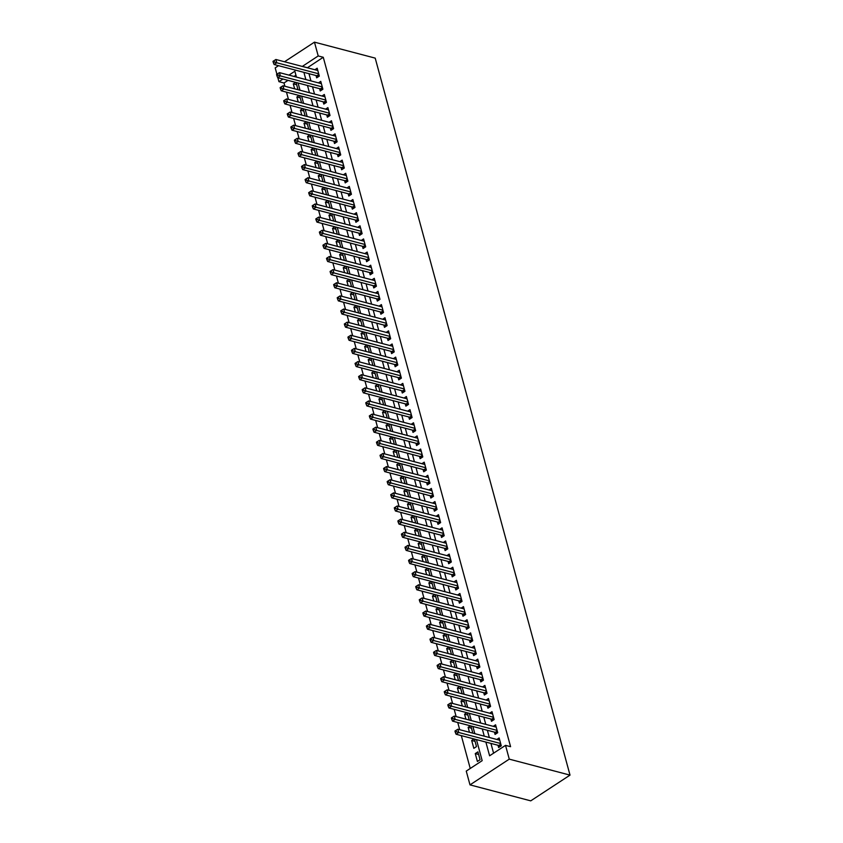 <?xml version="1.0" encoding="UTF-8"?>
<svg xmlns="http://www.w3.org/2000/svg" width="843" height="843" viewBox="0 0 843 843"><rect width="100%" height="100%" fill="white"/><g stroke="black" fill="none" stroke-linecap="round" stroke-linejoin="round"><path stroke-width="1.26" d="M288.021 80.359L283.996 82.993L278.938 81.666L277.853 77.693M276.925 74.247L275.187 67.883L278.548 65.68M476.453 739.596L482.175 760.66L466.253 771.092L469.994 784.875L530.742 800.85L570.016 775.117L375.209 58.125L314.46 42.15L318.211 55.944L302.31 66.439M283.996 82.993L284.881 86.249M286.483 92.15L288.454 99.379M290.055 105.291L292.015 112.509M293.627 118.42L295.587 125.639M297.189 131.55L299.149 138.779M300.761 144.68L302.721 151.909M304.323 157.81L306.294 165.038M307.895 170.939L309.855 178.168M311.467 184.08L313.427 191.298M315.029 197.209L316.989 204.438M318.601 210.339L320.561 217.568M322.163 223.469L324.134 230.697M325.735 236.598L327.695 243.827M329.297 249.739L331.267 256.957M332.869 262.868L334.829 270.097M336.441 275.998L338.401 283.227M340.003 289.128L341.973 296.357M343.575 302.258L345.535 309.486M347.137 315.398L349.107 322.616M350.709 328.528L352.669 335.756M354.281 341.657L356.241 348.886M357.843 354.787L359.803 362.016M361.415 367.917L363.375 375.146M364.977 381.057L366.947 388.275M368.549 394.187L370.509 401.416M372.111 407.317L374.081 414.545M375.683 420.446L377.643 427.675M379.255 433.576L381.215 440.805M382.817 446.716L384.787 453.934M386.389 459.846L388.349 467.075M389.951 472.976L391.921 480.204M393.523 486.105L395.483 493.334M397.095 499.235L399.055 506.464M400.657 512.375L402.617 519.594M404.229 525.505L406.189 532.734M407.791 538.635L409.761 545.864M411.363 551.765L413.323 558.993M414.925 564.894L416.895 572.123M418.497 578.035L420.457 585.253M422.069 591.164L424.029 598.393M425.631 604.294L427.601 611.523M429.203 617.424L431.163 624.652M432.765 630.553L434.735 637.782M436.337 643.694L438.297 650.912M439.909 656.823L441.869 664.052M443.471 669.953L445.431 677.182M447.043 683.083L449.003 690.312M450.605 696.213L452.575 703.441M454.177 709.353L456.137 716.571M457.749 722.483L459.709 729.711M461.311 735.612L470.236 768.468M316.041 75.543L316.673 77.841L319.328 76.102L317.179 68.22L314.861 69.748M319.613 88.673L320.235 90.97L322.89 89.232L320.751 81.35L318.422 82.877M323.185 101.803L323.807 104.1L326.462 102.361L324.323 94.479L321.994 96.007M326.747 114.933L327.369 117.23L330.024 115.491L327.885 107.619L325.567 109.137M330.319 128.062L330.941 130.37L333.596 128.631L331.457 120.749L329.128 122.267M333.881 141.202L334.513 143.5L337.158 141.761L335.019 133.879L332.7 135.407M337.453 154.332L338.075 156.629L340.73 154.891L338.591 147.009L336.262 148.537M341.025 167.462L341.647 169.759L344.302 168.02L342.153 160.138L339.834 161.666M344.587 180.592L345.209 182.889L347.864 181.15L345.725 173.279L343.396 174.796M348.159 193.721L348.781 196.029L351.436 194.29L349.297 186.408L346.968 187.926M351.721 206.862L352.353 209.159L354.998 207.42L352.859 199.538L350.54 201.066M355.293 219.991L355.915 222.289L358.57 220.55L356.431 212.668L354.102 214.196M358.855 233.121L359.487 235.418L362.142 233.68L359.993 225.798L357.674 227.325M362.427 246.251L363.048 248.548L365.704 246.809L363.565 238.938L361.236 240.455M365.999 259.381L366.621 261.688L369.276 259.95L367.137 252.068L364.808 253.585M369.561 272.521L370.182 274.818L372.838 273.079L370.699 265.197L368.38 266.725M373.133 285.651L373.755 287.948L376.41 286.209L374.271 278.327L371.942 279.855M376.695 298.78L377.327 301.077L379.972 299.339L377.833 291.457L375.514 292.985M380.267 311.91L380.888 314.207L383.544 312.468L381.405 304.597L379.076 306.114M383.839 325.04L384.461 327.347L387.116 325.609L384.966 317.727L382.648 319.244M387.401 338.18L388.022 340.477L390.678 338.738L388.539 330.856L386.22 332.384M390.973 351.31L391.595 353.607L394.25 351.868L392.111 343.986L389.782 345.514M394.535 364.439L395.167 366.737L397.812 364.998L395.673 357.116L393.354 358.644M398.107 377.569L398.728 379.866L401.384 378.128L399.245 370.256L396.916 371.774M401.668 390.699L402.301 393.007L404.956 391.268L402.806 383.386L400.488 384.903M405.241 403.839L405.862 406.136L408.518 404.398L406.379 396.516L404.05 398.044M408.813 416.969L409.435 419.266L412.09 417.527L409.951 409.645L407.622 411.173M412.375 430.099L413.007 432.396L415.652 430.657L413.513 422.775L411.194 424.303M415.947 443.228L416.568 445.526L419.224 443.787L417.085 435.915L414.756 437.433M419.508 456.358L420.141 458.666L422.786 456.927L420.646 449.045L418.328 450.562M423.081 469.498L423.702 471.795L426.358 470.057L424.219 462.175L421.89 463.703M426.653 482.628L427.275 484.925L429.93 483.187L427.791 475.304L425.462 476.832M430.215 495.758L430.836 498.055L433.492 496.316L431.353 488.434L429.034 489.962M433.787 508.887L434.408 511.185L437.064 509.446L434.925 501.574L432.596 503.092M437.348 522.017L437.981 524.314L440.626 522.586L438.486 514.704L436.168 516.222M440.921 535.157L441.542 537.455L444.198 535.716L442.059 527.834L439.73 529.362M444.493 548.287L445.115 550.584L447.77 548.846L445.62 540.964L443.302 542.492M448.054 561.417L448.676 563.714L451.332 561.975L449.193 554.093L446.864 555.621M451.627 574.547L452.248 576.844L454.904 575.105L452.765 567.234L450.436 568.751M455.188 587.676L455.821 589.974L458.466 588.245L456.326 580.363L454.008 581.881M458.761 600.817L459.382 603.114L462.038 601.375L459.899 593.493L457.57 595.01M462.322 613.946L462.955 616.244L465.61 614.505L463.46 606.623L461.142 608.151M465.894 627.076L466.516 629.373L469.172 627.635L467.033 619.753L464.704 621.28M469.467 640.206L470.088 642.503L472.744 640.764L470.605 632.893L468.276 634.41M473.028 653.336L473.65 655.633L476.306 653.905L474.166 646.023L471.848 647.54M476.601 666.476L477.222 668.773L479.878 667.034L477.739 659.152L475.41 660.67M480.162 679.606L480.795 681.903L483.439 680.164L481.3 672.282L478.982 673.81M483.734 692.735L484.356 695.032L487.012 693.294L484.873 685.412L482.544 686.94M487.307 705.865L487.928 708.162L490.584 706.423L488.434 698.552L486.116 700.069M490.868 718.995L491.49 721.292L494.146 719.564L492.006 711.682L489.678 713.199M494.441 732.135L495.062 734.432L497.718 732.693L495.579 724.811L493.25 726.329M478.624 754.474L475.262 753.589L477.401 761.471L480.057 759.733L477.918 751.851L475.262 753.589M475.062 741.345L471.69 740.46L473.829 748.331L476.485 746.592L474.44 739.069M471.49 728.215L468.128 727.33L469.467 732.272M467.928 715.075L464.556 714.19L465.905 719.142M464.356 701.945L460.984 701.06L462.333 706.012M460.784 688.815L457.422 687.93L458.771 692.883M457.222 675.686L453.85 674.8L455.199 679.743M453.65 662.556L450.288 661.671L451.627 666.613M450.088 649.416L446.716 648.53L448.065 653.483M446.516 636.286L443.155 635.401L444.493 640.353M442.944 623.156L439.582 622.271L440.931 627.224M439.382 610.026L436.01 609.141L437.359 614.083M435.81 596.897L432.448 596.012L433.787 600.954M432.248 583.756L428.876 582.871L430.225 587.824M428.676 570.627L425.315 569.742L426.653 574.694M425.114 557.497L421.742 556.612L423.091 561.564M421.542 544.367L418.17 543.482L419.519 548.424M417.97 531.238L414.608 530.352L415.947 535.294M414.408 518.097L411.036 517.212L412.385 522.165M410.836 504.968L407.475 504.082L408.813 509.035M407.274 491.838L403.902 490.953L405.251 495.905M403.702 478.708L400.341 477.823L401.679 482.765M400.13 465.578L396.768 464.693L398.117 469.635M396.568 452.438L393.196 451.553L394.545 456.506M392.996 439.308L389.635 438.423L390.973 443.376M389.434 426.179L386.062 425.293L387.411 430.246M385.862 413.049L382.501 412.164L383.839 417.106M382.3 399.919L378.928 399.034L380.277 403.976M378.728 386.779L375.356 385.894L376.705 390.846M375.156 373.649L371.795 372.764L373.133 377.717M371.594 360.519L368.222 359.634L369.571 364.587M368.022 347.39L364.661 346.505L365.999 351.447M364.461 334.26L361.089 333.375L362.437 338.317M360.888 321.12L357.527 320.235L358.865 325.187M357.316 307.99L353.955 307.105L355.303 312.058M353.754 294.86L350.382 293.975L351.731 298.928M350.182 281.731L346.821 280.845L348.159 285.788M346.621 268.601L343.249 267.716L344.597 272.658M343.048 255.461L339.687 254.575L341.025 259.528M339.476 242.331L336.115 241.446L337.463 246.398M335.914 229.201L332.542 228.316L333.891 233.269M332.342 216.071L328.981 215.186L330.319 220.128M328.781 202.942L325.409 202.057L326.757 206.999M325.208 189.801L321.847 188.916L323.185 193.869M321.647 176.672L318.275 175.787L319.623 180.739M318.074 163.542L314.713 162.657L316.051 167.609M314.502 150.412L311.141 149.527L312.49 154.469M310.941 137.283L307.569 136.397L308.917 141.339M307.368 124.142L304.007 123.257L305.345 128.21M303.807 111.013L300.435 110.127L301.783 115.08M300.234 97.883L296.873 96.998L298.211 101.95M295.935 75.185L293.996 76.45M473.998 738.953L471.69 740.46M472.839 733.157L470.868 725.939M470.426 725.812L468.128 727.33M469.266 720.027L467.307 712.799M466.864 712.683L464.556 714.19M465.705 706.898L463.734 699.669M463.292 699.553L460.984 701.06M462.133 693.768L460.173 686.539M459.72 686.423L457.422 687.93M458.56 680.628L456.6 673.409M456.158 673.294L453.85 674.8M454.999 667.498L453.039 660.28M452.586 660.153L450.288 661.671M451.426 654.368L449.467 647.139M449.024 647.024L446.716 648.53M447.865 641.238L445.894 634.01M445.452 633.894L443.155 635.401M444.293 628.109L442.333 620.88M441.88 620.764L439.582 622.271M440.72 614.968L438.76 607.75M438.318 607.634L436.01 609.141M437.159 601.839L435.199 594.621M434.746 594.494L432.448 596.012M433.587 588.709L431.627 581.48M431.184 581.364L428.876 582.871M430.025 575.579L428.054 568.351M427.612 568.235L425.315 569.742M426.453 562.45L424.493 555.221M424.05 555.105L421.742 556.612M422.891 549.309L420.92 542.091M420.478 541.975L418.17 543.482M419.319 536.18L417.359 528.961M416.906 528.835L414.608 530.352M415.747 523.05L413.787 515.821M413.344 515.705L411.036 517.212M412.185 509.92L410.214 502.691M409.772 502.576L407.475 504.082M408.613 496.79L406.653 489.562M406.21 489.446L403.902 490.953M405.051 483.65L403.08 476.432M402.638 476.316L400.341 477.823M401.479 470.52L399.519 463.302M399.066 463.176L396.768 464.693M397.907 457.391L395.947 450.162M395.504 450.046L393.196 451.553M394.345 444.261L392.385 437.032M391.932 436.916L389.635 438.423M390.773 431.131L388.813 423.903M388.37 423.787L386.062 425.293M387.211 417.991L385.24 410.773M384.798 410.657L382.501 412.164M383.639 404.861L381.679 397.643M381.236 397.517L378.928 399.034M380.077 391.732L378.107 384.503M377.664 384.387L375.356 385.894M376.505 378.602L374.545 371.373M374.092 371.257L371.795 372.764M372.933 365.472L370.973 358.243M370.53 358.127L368.222 359.634M369.371 352.332L367.4 345.114M366.958 344.998L364.661 346.505M365.799 339.202L363.839 331.984M363.396 331.857L361.089 333.375M362.237 326.072L360.267 318.844M359.824 318.728L357.527 320.235M358.665 312.943L356.705 305.714M356.252 305.598L353.955 307.105M355.093 299.813L353.133 292.584M352.69 292.468L350.382 293.975M351.531 286.673L349.571 279.454M349.118 279.339L346.821 280.845M347.959 273.543L345.999 266.325M345.556 266.198L343.249 267.716M344.397 260.413L342.427 253.185M341.984 253.069L339.687 254.575M340.825 247.284L338.865 240.055M338.422 239.939L336.115 241.446M337.263 234.154L335.293 226.925M334.85 226.809L332.542 228.316M333.691 221.014L331.731 213.795M331.278 213.679L328.981 215.186M330.119 207.884L328.159 200.666M327.716 200.539L325.409 202.057M326.557 194.754L324.587 187.525M324.144 187.409L321.847 188.916M322.985 181.624L321.025 174.396M320.582 174.28L318.275 175.787M319.423 168.495L317.453 161.266M317.01 161.15L314.713 162.657M315.851 155.354L313.891 148.136M313.438 148.02L311.141 149.527M312.279 142.225L310.319 135.006M309.876 134.88L307.569 136.397M308.717 129.095L306.757 121.866M306.304 121.75L304.007 123.257M305.145 115.965L303.185 108.736M302.742 108.621L300.435 110.127M301.583 102.835L299.613 95.607M299.17 95.491L296.873 96.998M298.011 89.695L296.051 82.477M295.608 82.361L293.301 83.868L294.65 88.81M485.874 742.072L489.604 755.792L505.526 745.36L510.584 746.687L323.269 57.271L307.368 67.777M308.981 73.678L310.941 80.907M312.542 86.808L314.502 94.037M316.114 99.948L318.074 107.166M319.676 113.078L321.647 120.296M323.248 126.208L325.208 133.436M326.821 139.337L328.781 146.566M330.382 152.467L332.342 159.696M333.954 165.607L335.914 172.826M337.516 178.737L339.487 185.955M341.088 191.867L343.048 199.096M344.65 204.997L346.621 212.225M348.222 218.126L350.182 225.355M351.794 231.267L353.754 238.485M355.356 244.396L357.316 251.614M358.928 257.526L360.888 264.755M362.49 270.656L364.461 277.884M366.062 283.785L368.022 291.014M369.634 296.926L371.594 304.144M373.196 310.055L375.156 317.274M376.768 323.185L378.728 330.414M380.33 336.315L382.3 343.544M383.902 349.445L385.862 356.673M387.464 362.585L389.434 369.803M391.036 375.715L392.996 382.933M394.608 388.844L396.568 396.073M398.17 401.974L400.13 409.203M401.742 415.104L403.702 422.332M405.304 428.244L407.274 435.462M408.876 441.374L410.836 448.592M412.448 454.503L414.408 461.732M416.01 467.633L417.97 474.862M419.582 480.763L421.542 487.992M423.144 493.903L425.114 501.121M426.716 507.033L428.676 514.251M430.278 520.163L432.248 527.391M433.85 533.292L435.81 540.521M437.422 546.422L439.382 553.651M440.984 559.562L442.954 566.781M444.556 572.692L446.516 579.91M448.118 585.822L450.088 593.05M451.69 598.952L453.65 606.18M455.262 612.081L457.222 619.31M458.824 625.221L460.784 632.44M462.396 638.351L464.356 645.569M465.958 651.481L467.928 658.71M469.53 664.611L471.49 671.839M473.092 677.74L475.062 684.969M476.664 690.881L478.624 698.099M480.236 704.01L482.196 711.229M483.798 717.14L485.768 724.369M487.37 730.27L489.33 737.499M490.932 743.4L493.587 753.178M498.002 745.265L498.634 747.562L501.279 745.823L499.14 737.941L496.822 739.469M323.269 57.271L318.211 55.944M505.526 745.36L509.267 759.143L570.016 775.117M314.46 42.15L284.523 61.76M296.451 77.092L294.86 71.233L288.938 75.122M282.963 79.031L278.938 81.666M474.841 733.684L472.881 726.466M471.279 720.554L469.309 713.326M467.707 707.425L465.747 700.196M464.135 694.295L462.175 687.066M460.573 681.155L458.613 673.936M457.001 668.025L455.041 660.807M453.439 654.895L451.469 647.666M449.867 641.765L447.907 634.537M446.305 628.636L444.335 621.407M442.733 615.495L440.773 608.277M439.161 602.366L437.201 595.147M435.599 589.236L433.639 582.007M432.027 576.106L430.067 568.877M428.465 562.976L426.495 555.748M424.893 549.836L422.933 542.618M421.321 536.706L419.361 529.488M417.759 523.577L415.799 516.348M414.187 510.447L412.227 503.218M410.625 497.317L408.655 490.089M407.053 484.177L405.093 476.959M403.491 471.047L401.521 463.829M399.919 457.918L397.959 450.689M396.347 444.788L394.387 437.559M392.785 431.658L390.815 424.429M389.213 418.518L387.253 411.3M385.651 405.388L383.681 398.17M382.079 392.258L380.119 385.03M378.507 379.129L376.547 371.9M374.945 365.999L372.985 358.77M371.373 352.859L369.413 345.641M367.811 339.729L365.841 332.511M364.239 326.599L362.279 319.371M360.678 313.47L358.707 306.241M357.105 300.34L355.145 293.111M353.533 287.21L351.573 279.981M349.971 274.07L348.001 266.852M346.399 260.94L344.439 253.711M342.838 247.81L340.867 240.582M339.265 234.681L337.305 227.452M335.693 221.551L333.733 214.322M332.131 208.411L330.171 201.192M328.559 195.281L326.599 188.052M324.998 182.151L323.027 174.922M321.425 169.022L319.465 161.793M317.853 155.892L315.893 148.663M314.291 142.752L312.331 135.533M310.719 129.622L308.759 122.393M307.158 116.492L305.187 109.263M303.585 103.362L301.625 96.134M300.024 90.233L298.053 83.004M469.994 784.875L509.267 759.143M303.912 72.35L305.872 79.579M307.484 85.48L309.444 92.709M311.046 98.61L313.016 105.839M314.618 111.74L316.578 118.968M318.19 124.88L320.15 132.098M321.752 138.01L323.712 145.238M325.324 151.139L327.284 158.368M328.886 164.269L330.856 171.498M332.458 177.399L334.418 184.628M336.02 190.539L337.99 197.757M339.592 203.669L341.552 210.898M343.164 216.799L345.124 224.027M346.726 229.928L348.696 237.157M350.298 243.058L352.258 250.287M353.86 256.198L355.83 263.416M357.432 269.328L359.392 276.557M361.004 282.458L362.964 289.686M364.566 295.587L366.526 302.816M368.138 308.717L370.098 315.946M371.7 321.857L373.67 329.076M375.272 334.987L377.232 342.216M378.834 348.117L380.804 355.346M382.406 361.247L384.366 368.475M385.978 374.376L387.938 381.605M389.54 387.517L391.51 394.735M393.112 400.646L395.072 407.875M396.674 413.776L398.644 421.005M400.246 426.906L402.206 434.134M403.818 440.035L405.778 447.264M407.38 453.176L409.34 460.394M410.952 466.305L412.912 473.534M414.514 479.435L416.484 486.664M418.086 492.565L420.046 499.794M421.658 505.695L423.618 512.923M425.22 518.835L427.18 526.053M428.792 531.965L430.752 539.193M432.354 545.094L434.324 552.323M435.926 558.224L437.886 565.453M439.488 571.354L441.458 578.583M443.06 584.494L445.02 591.712M446.632 597.624L448.592 604.852M450.194 610.754L452.154 617.982M453.766 623.883L455.726 631.112M457.327 637.013L459.298 644.242M460.9 650.153L462.86 657.371M464.472 663.283L466.432 670.512M468.034 676.413L469.994 683.641M471.606 689.542L473.566 696.771M475.167 702.672L477.138 709.901M478.74 715.812L480.7 723.031M482.301 728.942L484.272 736.171M307.347 67.703L302.289 66.365M296.662 84.753L293.301 83.868M500.658 743.526L458.75 732.504L457.854 729.216L499.762 740.238M500.342 746.445L499.214 745.665A1.507 0.822 56.8 0 0 498.814 745.475L456.095 734.242L458.75 732.504L456.369 731.692L456.01 730.375L454.946 731.071L455.304 732.388L456.369 731.692M455.304 732.388L456.095 734.242M457.854 729.216L456.01 730.375M497.096 730.396L455.178 719.374L454.282 716.086L496.2 727.109M496.769 733.305L495.652 732.535A1.507 0.822 56.8 0 0 495.252 732.346L452.522 721.113L455.178 719.374L452.796 718.563L452.438 717.245L451.384 717.941L451.732 719.258L452.796 718.563M451.732 719.258L452.522 721.113M454.282 716.086L452.438 717.245M493.524 717.256L451.606 706.234L450.72 702.957L492.628 713.979M493.208 720.175L492.08 719.406A1.507 0.822 56.8 0 0 491.68 719.216L448.961 707.972L451.606 706.234L449.235 705.433L448.876 704.116L447.812 704.811L448.17 706.128L449.235 705.433M448.17 706.128L448.961 707.972M450.72 702.957L448.876 704.116M489.952 704.126L448.044 693.104L447.148 689.827L489.066 700.849M489.635 707.045L488.519 706.276A1.507 0.822 56.8 0 0 488.108 706.076L445.389 694.843L448.044 693.104L445.662 692.293L445.304 690.986L444.24 691.681L444.598 692.988L445.662 692.293M444.598 692.988L445.389 694.843M447.148 689.827L445.304 690.986M486.39 690.997L444.472 679.974L443.587 676.687L485.494 687.709M486.063 693.915L484.946 693.146A1.507 0.822 56.8 0 0 484.546 692.946L441.816 681.713L444.472 679.974L442.09 679.163L441.743 677.856L440.678 678.552L441.037 679.858L442.09 679.163M441.037 679.858L441.816 681.713M443.587 676.687L441.743 677.856M482.818 677.867L440.91 666.845L440.014 663.557L481.933 674.579M482.502 680.786L481.385 680.006A1.507 0.822 56.8 0 0 480.974 679.816L438.255 668.583L440.91 666.845L438.529 666.033L438.17 664.716L437.106 665.412L437.464 666.729L438.529 666.033M437.464 666.729L438.255 668.583M440.014 663.557L438.17 664.716M479.256 664.737L437.338 653.715L436.442 650.427L478.36 661.449M478.929 667.645L477.812 666.876A1.507 0.822 56.8 0 0 477.412 666.687L434.682 655.454L437.338 653.715L434.956 652.904L434.598 651.586L433.544 652.282L433.892 653.599L434.956 652.904M433.892 653.599L434.682 655.454M436.442 650.427L434.598 651.586M475.684 651.597L433.766 640.575L432.88 637.297L474.788 648.32M475.368 654.516L474.24 653.746A1.507 0.822 56.8 0 0 473.84 653.557L431.121 642.313L433.766 640.575L431.395 639.774L431.036 638.457L429.972 639.152L430.33 640.469L431.395 639.774M430.33 640.469L431.121 642.313M432.88 637.297L431.036 638.457M472.112 638.467L430.204 627.445L429.308 624.168L471.226 635.19M471.795 641.386L470.679 640.617A1.507 0.822 56.8 0 0 470.268 640.417L427.549 629.184L430.204 627.445L427.822 626.634L427.464 625.327L426.4 626.022L426.758 627.329L427.822 626.634M426.758 627.329L427.549 629.184M429.308 624.168L427.464 625.327M468.55 625.337L426.632 614.315L425.747 611.027L467.654 622.05M468.234 628.256L467.106 627.487A1.507 0.822 56.8 0 0 466.706 627.287L423.976 616.054L426.632 614.315L424.25 613.504L423.903 612.197L422.838 612.893L423.197 614.199L424.25 613.504M423.197 614.199L423.976 616.054M425.747 611.027L423.903 612.197M464.978 612.208L423.07 601.185L422.174 597.898L464.093 608.92M464.662 615.127L463.545 614.347A1.507 0.822 56.8 0 0 463.134 614.157L420.415 602.924L423.07 601.185L420.689 600.374L420.33 599.057L419.266 599.752L419.624 601.07L420.689 600.374M419.624 601.07L420.415 602.924M422.174 597.898L420.33 599.057M461.416 599.078L419.498 588.056L418.602 584.768L460.52 595.79M461.089 601.986L459.972 601.217A1.507 0.822 56.8 0 0 459.572 601.027L416.842 589.794L419.498 588.056L417.116 587.244L416.758 585.927L415.704 586.623L416.063 587.94L417.116 587.244M416.063 587.94L416.842 589.794M418.602 584.768L416.758 585.927M457.844 585.938L415.936 574.915L415.041 571.638L456.948 582.661M457.528 588.857L456.4 588.087A1.507 0.822 56.8 0 0 456 587.898L413.281 576.654L415.936 574.915L413.555 574.115L413.196 572.797L412.132 573.493L412.49 574.81L413.555 574.115M412.49 574.81L413.281 576.654M415.041 571.638L413.196 572.797M454.282 572.808L412.364 561.786L411.468 558.509L453.386 569.531M453.955 575.727L452.839 574.958A1.507 0.822 56.8 0 0 452.438 574.757L409.709 563.524L412.364 561.786L409.983 560.974L409.624 559.668L408.57 560.363L408.918 561.67L409.983 560.974M408.918 561.67L409.709 563.524M411.468 558.509L409.624 559.668M450.71 559.678L408.792 548.656L407.907 545.368L449.814 556.391M450.394 562.597L449.266 561.828A1.507 0.822 56.8 0 0 448.866 561.628L406.147 550.395L408.792 548.656L406.421 547.845L406.063 546.538L404.998 547.233L405.357 548.54L406.421 547.845M405.357 548.54L406.147 550.395M407.907 545.368L406.063 546.538M447.138 546.549L405.23 535.526L404.334 532.239L446.253 543.261M446.822 549.467L445.705 548.688A1.507 0.822 56.8 0 0 445.294 548.498L402.575 537.265L405.23 535.526L402.849 534.715L402.49 533.398L401.426 534.093L401.784 535.41L402.849 534.715M401.784 535.41L402.575 537.265M404.334 532.239L402.49 533.398M443.576 533.419L401.658 522.397L400.773 519.109L442.68 530.131M443.249 536.327L442.132 535.558A1.507 0.822 56.8 0 0 441.732 535.368L399.002 524.135L401.658 522.397L399.276 521.585L398.929 520.268L397.864 520.963L398.223 522.281L399.276 521.585M398.223 522.281L399.002 524.135M400.773 519.109L398.929 520.268M440.004 520.279L398.096 509.256L397.201 505.979L439.119 517.001M439.688 523.197L438.571 522.428A1.507 0.822 56.8 0 0 438.16 522.239L395.441 510.995L398.096 509.256L395.715 508.455L395.356 507.138L394.292 507.834L394.65 509.151L395.715 508.455M394.65 509.151L395.441 510.995M397.201 505.979L395.356 507.138M436.442 507.149L394.524 496.127L393.628 492.849L435.546 503.872M436.116 510.068L434.999 509.298A1.507 0.822 56.8 0 0 434.598 509.098L391.869 497.865L394.524 496.127L392.143 495.315L391.784 494.009L390.731 494.704L391.078 496.011L392.143 495.315M391.078 496.011L391.869 497.865M393.628 492.849L391.784 494.009M432.87 494.019L390.952 482.997L390.067 479.709L431.974 490.731M432.554 496.938L431.426 496.169A1.507 0.822 56.8 0 0 431.026 495.969L388.307 484.736L390.952 482.997L388.581 482.185L388.223 480.879L387.158 481.574L387.517 482.881L388.581 482.185M387.517 482.881L388.307 484.736M390.067 479.709L388.223 480.879M429.298 480.889L387.39 469.867L386.494 466.579L428.413 477.602M428.982 483.808L427.865 483.028A1.507 0.822 56.8 0 0 427.454 482.839L384.735 471.606L387.39 469.867L385.009 469.056L384.65 467.739L383.586 468.434L383.944 469.751L385.009 469.056M383.944 469.751L384.735 471.606M386.494 466.579L384.65 467.739M425.736 467.76L383.818 456.737L382.933 453.45L424.84 464.472M425.42 470.668L424.292 469.899A1.507 0.822 56.8 0 0 423.892 469.709L381.162 458.476L383.818 456.737L381.436 455.926L381.089 454.609L380.024 455.304L380.383 456.621L381.436 455.926M380.383 456.621L381.162 458.476M382.933 453.45L381.089 454.609M422.164 454.619L380.256 443.597L379.361 440.32L421.279 451.342M421.848 457.538L420.731 456.769A1.507 0.822 56.8 0 0 420.32 456.579L377.601 445.336L380.256 443.597L377.875 442.796L377.516 441.479L376.452 442.175L376.81 443.492L377.875 442.796M376.81 443.492L377.601 445.336M379.361 440.32L377.516 441.479M418.602 441.49L376.684 430.467L375.788 427.19L417.706 438.212M418.276 444.409L417.159 443.639A1.507 0.822 56.8 0 0 416.758 443.439L374.029 432.206L376.684 430.467L374.303 429.656L373.944 428.349L372.891 429.045L373.249 430.351L374.303 429.656M373.249 430.351L374.029 432.206M375.788 427.19L373.944 428.349M415.03 428.36L373.122 417.338L372.227 414.05L414.134 425.083M414.714 431.279L413.586 430.51A1.507 0.822 56.8 0 0 413.186 430.309L370.467 419.076L373.122 417.338L370.741 416.526L370.383 415.22L369.318 415.915L369.677 417.222L370.741 416.526M369.677 417.222L370.467 419.076M372.227 414.05L370.383 415.22M411.458 415.23L369.55 404.208L368.654 400.92L410.573 411.942M411.142 418.149L410.025 417.369A1.507 0.822 56.8 0 0 409.624 417.18L366.895 405.947L369.55 404.208L367.169 403.397L366.81 402.079L365.757 402.775L366.104 404.092L367.169 403.397M366.104 404.092L366.895 405.947M368.654 400.92L366.81 402.079M407.896 402.1L365.978 391.078L365.093 387.791L407 398.813M407.58 405.009L406.452 404.24A1.507 0.822 56.8 0 0 406.052 404.05L363.333 392.817L365.978 391.078L363.607 390.267L363.249 388.95L362.184 389.645L362.543 390.962L363.607 390.267M362.543 390.962L363.333 392.817M365.093 387.791L363.249 388.95M404.324 388.96L362.416 377.938L361.521 374.661L403.439 385.683M404.008 391.879L402.891 391.11A1.507 0.822 56.8 0 0 402.48 390.92L359.761 379.677L362.416 377.938L360.035 377.137L359.676 375.82L358.612 376.515L358.97 377.833L360.035 377.137M358.97 377.833L359.761 379.677M361.521 374.661L359.676 375.82M400.762 375.83L358.844 364.808L357.959 361.531L399.867 372.553M400.436 378.749L399.319 377.98A1.507 0.822 56.8 0 0 398.918 377.78L356.189 366.547L358.844 364.808L356.463 363.997L356.115 362.69L355.051 363.386L355.409 364.692L356.463 363.997M355.409 364.692L356.189 366.547M357.959 361.531L356.115 362.69M397.19 362.701L355.282 351.679L354.387 348.391L396.305 359.424M396.874 365.62L395.757 364.85A1.507 0.822 56.8 0 0 395.346 364.65L352.627 353.417L355.282 351.679L352.901 350.867L352.543 349.56L351.478 350.256L351.837 351.563L352.901 350.867M351.837 351.563L352.627 353.417M354.387 348.391L352.543 349.56M393.628 349.571L351.71 338.549L350.814 335.261L392.733 346.283M393.302 352.49L392.185 351.71A1.507 0.822 56.8 0 0 391.784 351.52L349.055 340.287L351.71 338.549L349.329 337.737L348.97 336.42L347.917 337.116L348.264 338.433L349.329 337.737M348.264 338.433L349.055 340.287M350.814 335.261L348.97 336.42M390.056 336.441L348.138 325.419L347.253 322.131L389.16 333.154M389.74 339.35L388.612 338.58A1.507 0.822 56.8 0 0 388.212 338.391L345.493 327.158L348.138 325.419L345.767 324.608L345.409 323.291L344.344 323.986L344.703 325.303L345.767 324.608M344.703 325.303L345.493 327.158M347.253 322.131L345.409 323.291M386.484 323.301L344.576 312.279L343.681 309.002L385.599 320.024M386.168 326.22L385.051 325.451A1.507 0.822 56.8 0 0 384.64 325.261L341.921 314.017L344.576 312.279L342.195 311.478L341.836 310.161L340.772 310.856L341.13 312.173L342.195 311.478M341.13 312.173L341.921 314.017M343.681 309.002L341.836 310.161M382.922 310.171L341.004 299.149L340.119 295.872L382.027 306.894M382.606 313.09L381.479 312.321A1.507 0.822 56.8 0 0 381.078 312.121L338.349 300.888L341.004 299.149L338.623 298.338L338.275 297.031L337.211 297.727L337.569 299.033L338.623 298.338M337.569 299.033L338.349 300.888M340.119 295.872L338.275 297.031M379.35 297.042L337.442 286.019L336.547 282.742L378.465 293.764M379.034 299.96L377.917 299.191A1.507 0.822 56.8 0 0 377.506 298.991L334.787 287.758L337.442 286.019L335.061 285.208L334.703 283.901L333.638 284.597L333.997 285.903L335.061 285.208M333.997 285.903L334.787 287.758M336.547 282.742L334.703 283.901M375.788 283.912L333.87 272.89L332.974 269.602L374.893 280.624M375.462 286.831L374.345 286.051A1.507 0.822 56.8 0 0 373.944 285.861L331.215 274.628L333.87 272.89L331.489 272.078L331.13 270.761L330.077 271.457L330.435 272.774L331.489 272.078M330.435 272.774L331.215 274.628M332.974 269.602L331.13 270.761M372.216 270.782L330.308 259.76L329.413 256.472L371.32 267.494M371.9 273.69L370.772 272.921A1.507 0.822 56.8 0 0 370.372 272.732L327.653 261.499L330.308 259.76L327.927 258.949L327.569 257.631L326.504 258.327L326.863 259.644L327.927 258.949M326.863 259.644L327.653 261.499M329.413 256.472L327.569 257.631M368.644 257.642L326.736 246.62L325.841 243.342L367.759 254.365M368.328 260.561L367.211 259.792A1.507 0.822 56.8 0 0 366.81 259.602L324.081 248.358L326.736 246.62L324.355 245.819L323.997 244.502L322.943 245.197L323.291 246.514L324.355 245.819M323.291 246.514L324.081 248.358M325.841 243.342L323.997 244.502M365.082 244.512L323.164 233.49L322.279 230.213L364.187 241.235M364.766 247.431L363.639 246.662A1.507 0.822 56.8 0 0 363.238 246.462L320.519 235.229L323.164 233.49L320.793 232.679L320.435 231.372L319.371 232.067L319.729 233.374L320.793 232.679M319.729 233.374L320.519 235.229M322.279 230.213L320.435 231.372M361.51 231.382L319.602 220.36L318.707 217.083L360.625 228.105M361.194 234.301L360.077 233.532A1.507 0.822 56.8 0 0 359.666 233.332L316.947 222.099L319.602 220.36L317.221 219.549L316.863 218.242L315.798 218.938L316.157 220.244L317.221 219.549M316.157 220.244L316.947 222.099M318.707 217.083L316.863 218.242M357.948 218.253L316.03 207.23L315.145 203.943L357.053 214.965M357.622 221.172L356.505 220.392A1.507 0.822 56.8 0 0 356.104 220.202L313.375 208.969L316.03 207.23L313.649 206.419L313.29 205.102L312.237 205.797L312.595 207.115L313.649 206.419M312.595 207.115L313.375 208.969M315.145 203.943L313.29 205.102M354.376 205.123L312.468 194.101L311.573 190.813L353.48 201.835M354.06 208.031L352.932 207.262A1.507 0.822 56.8 0 0 352.532 207.072L309.813 195.839L312.468 194.101L310.087 193.289L309.729 191.972L308.664 192.668L309.023 193.985L310.087 193.289M309.023 193.985L309.813 195.839M311.573 190.813L309.729 191.972M350.814 191.983L308.896 180.96L308.001 177.683L349.919 188.706M350.488 194.902L349.371 194.132A1.507 0.822 56.8 0 0 348.97 193.943L306.241 182.699L308.896 180.96L306.515 180.16L306.157 178.842L305.103 179.538L305.451 180.855L306.515 180.16M305.451 180.855L306.241 182.699M308.001 177.683L306.157 178.842M347.242 178.853L305.324 167.831L304.439 164.554L346.347 175.576M346.926 181.772L345.799 181.003A1.507 0.822 56.8 0 0 345.398 180.802L302.679 169.569L305.324 167.831L302.953 167.019L302.595 165.713L301.531 166.408L301.889 167.715L302.953 167.019M301.889 167.715L302.679 169.569M304.439 164.554L302.595 165.713M343.67 165.723L301.762 154.701L300.867 151.424L342.785 162.446M343.354 168.642L342.237 167.873A1.507 0.822 56.8 0 0 341.826 167.673L299.107 156.44L301.762 154.701L299.381 153.89L299.023 152.583L297.958 153.278L298.317 154.585L299.381 153.89M298.317 154.585L299.107 156.44M300.867 151.424L299.023 152.583M340.108 152.594L298.19 141.571L297.305 138.284L339.213 149.306M339.792 155.512L338.665 154.733A1.507 0.822 56.8 0 0 338.264 154.543L295.535 143.31L298.19 141.571L295.809 140.76L295.461 139.443L294.397 140.138L294.755 141.455L295.809 140.76M294.755 141.455L295.535 143.31M297.305 138.284L295.461 139.443M336.536 139.464L294.629 128.442L293.733 125.154L335.651 136.176M336.22 142.372L335.103 141.603A1.507 0.822 56.8 0 0 334.692 141.413L291.973 130.18L294.629 128.442L292.247 127.63L291.889 126.313L290.824 127.008L291.183 128.326L292.247 127.63M291.183 128.326L291.973 130.18M293.733 125.154L291.889 126.313M332.974 126.324L291.056 115.301L290.161 112.024L332.079 123.046M332.648 129.242L331.531 128.473A1.507 0.822 56.8 0 0 331.13 128.284L288.401 117.04L291.056 115.301L288.675 114.5L288.317 113.183L287.263 113.879L287.621 115.196L288.675 114.5M287.621 115.196L288.401 117.04M290.161 112.024L288.317 113.183M329.402 113.194L287.495 102.172L286.599 98.894L328.507 109.917M329.086 116.113L327.959 115.343A1.507 0.822 56.8 0 0 327.558 115.143L284.839 103.91L287.495 102.172L285.113 101.36L284.755 100.054L283.691 100.749L284.049 102.056L285.113 101.36M284.049 102.056L284.839 103.91M286.599 98.894L284.755 100.054M325.83 100.064L283.922 89.042L283.027 85.765L324.945 96.787M325.514 102.983L324.397 102.214A1.507 0.822 56.8 0 0 323.986 102.014L281.267 90.781L283.922 89.042L281.541 88.23L281.183 86.924L280.118 87.619L280.477 88.926L281.541 88.23M280.477 88.926L281.267 90.781M283.027 85.765L281.183 86.924M322.268 86.934L280.35 75.912L279.465 72.624L321.373 83.647M321.952 89.853L320.825 89.084A1.507 0.822 56.8 0 0 320.424 88.884L277.705 77.651L280.35 75.912L277.969 75.101L277.621 73.784L276.557 74.479L276.915 75.796L277.969 75.101M276.915 75.796L277.705 77.651M279.465 72.624L277.621 73.784M318.696 73.805L276.789 62.782L275.893 59.495L317.811 70.517M318.38 76.713L317.263 75.944A1.507 0.822 56.8 0 0 316.852 75.754L274.133 64.521L276.789 62.782L274.407 61.971L274.049 60.654L272.984 61.349L273.343 62.667L274.407 61.971M273.343 62.667L274.133 64.521M275.893 59.495L274.049 60.654M500.932 744.548L499.214 745.665M500.826 744.158L498.814 745.475M497.37 731.408L495.652 732.535M497.265 731.029L495.252 732.346M493.798 718.278L492.08 719.406M493.692 717.888L491.68 719.216M490.236 705.148L488.519 706.276M490.131 704.759L488.108 706.076M486.664 692.019L484.946 693.146M486.559 691.629L484.546 692.946M483.092 678.889L481.385 680.006M482.986 678.499L480.974 679.816M479.53 665.749L477.812 666.876M479.425 665.369L477.412 666.687M475.958 652.619L474.24 653.746M475.852 652.229L473.84 653.557M472.396 639.489L470.679 640.617M472.291 639.099L470.268 640.417M468.824 626.36L467.106 627.487M468.719 625.97L466.706 627.287M465.262 613.23L463.545 614.347M465.157 612.84L463.134 614.157M461.69 600.1L459.972 601.217M461.585 599.71L459.572 601.027M458.118 586.96L456.4 588.087M458.012 586.57L456 587.898M454.556 573.83L452.839 574.958M454.451 573.44L452.438 574.757M450.984 560.7L449.266 561.828M450.879 560.31L448.866 561.628M447.422 547.571L445.705 548.688M447.317 547.181L445.294 548.498M443.85 534.441L442.132 535.558M443.745 534.051L441.732 535.368M440.278 521.301L438.571 522.428M440.172 520.911L438.16 522.239M436.716 508.171L434.999 509.298M436.611 507.781L434.598 509.098M433.144 495.041L431.426 496.169M433.039 494.651L431.026 495.969M429.582 481.911L427.865 483.028M429.477 481.522L427.454 482.839M426.01 468.782L424.292 469.899M425.905 468.392L423.892 469.709M422.448 455.641L420.731 456.769M422.343 455.252L420.32 456.579M418.876 442.512L417.159 443.639M418.771 442.122L416.758 443.439M415.304 429.382L413.586 430.51M415.199 428.992L413.186 430.309M411.742 416.252L410.025 417.369M411.637 415.862L409.624 417.18M408.17 403.123L406.452 404.24M408.065 402.733L406.052 404.05M404.608 389.982L402.891 391.11M404.503 389.592L402.48 390.92M401.036 376.853L399.319 377.98M400.931 376.463L398.918 377.78M397.464 363.723L395.757 364.85M397.359 363.333L395.346 364.65M393.902 350.593L392.185 351.71M393.797 350.203L391.784 351.52M390.33 337.463L388.612 338.58M390.225 337.074L388.212 338.391M386.768 324.323L385.051 325.451M386.663 323.933L384.64 325.261M383.196 311.193L381.479 312.321M383.091 310.804L381.078 312.121M379.635 298.064L377.917 299.191M379.519 297.674L377.506 298.991M376.062 284.934L374.345 286.051M375.957 284.544L373.944 285.861M372.49 271.804L370.772 272.921M372.385 271.414L370.372 272.732M368.928 258.664L367.211 259.792M368.823 258.274L366.81 259.602M365.356 245.534L363.639 246.662M365.251 245.144L363.238 246.462M361.795 232.405L360.077 233.532M361.689 232.015L359.666 233.332M358.222 219.275L356.505 220.392M358.117 218.885L356.104 220.202M354.65 206.145L352.932 207.262M354.545 205.755L352.532 207.072M351.088 193.005L349.371 194.132M350.983 192.615L348.97 193.943M347.516 179.875L345.799 181.003M347.411 179.485L345.398 180.802M343.955 166.745L342.237 167.873M343.849 166.356L341.826 167.673M340.382 153.616L338.665 154.733M340.277 153.226L338.264 154.543M336.821 140.486L335.103 141.603M336.705 140.096L334.692 141.413M333.248 127.346L331.531 128.473M333.143 126.956L331.13 128.284M329.676 114.216L327.959 115.343M329.571 113.826L327.558 115.143M326.115 101.086L324.397 102.214M326.009 100.696L323.986 102.014M322.542 87.957L320.825 89.084M322.437 87.567L320.424 88.884M318.981 74.827L317.263 75.944M318.875 74.437L316.852 75.754"/></g></svg>
